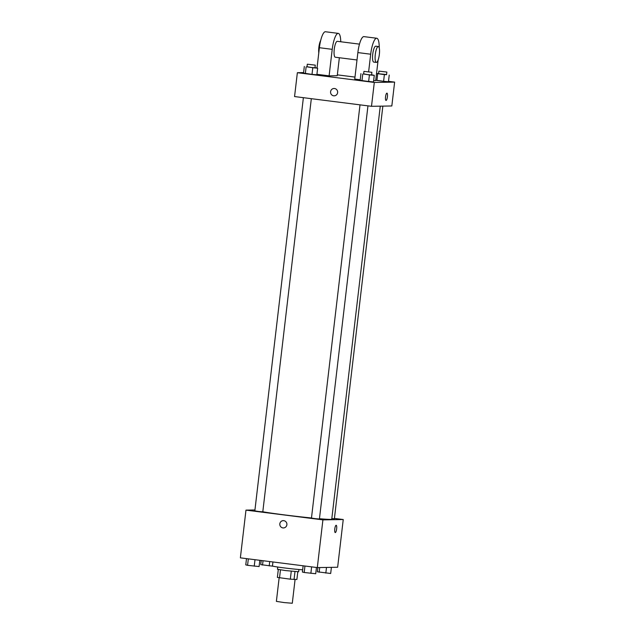 <?xml version="1.0" encoding="UTF-8"?>
<svg xmlns="http://www.w3.org/2000/svg" width="635" height="635" viewBox="0 0 635 635"><rect width="100%" height="100%" fill="white"/><g stroke="black" fill="none" stroke-linecap="round" stroke-linejoin="round"><path stroke-width="0.95" d="M279.154 577.747L276.376 601.377L284.297 602.591L292.291 603.25L295.077 579.517M297.799 571.794L296.894 579.485L290.33 579.176L277.376 577.421L278.305 569.5M280.472 569.873L279.535 577.81M291.267 571.238L290.33 579.176M298.942 569.516L298.68 571.746L285.361 570.547L277.463 569.254L277.725 567.015M294.973 571.595L294.045 579.533M272.939 561.967L272.463 565.983A16.026 0.556 6.7 0 0 284.742 567.976A16.026 0.556 6.7 0 0 302.665 569.778M334.423 518.422L343.241 519.533L337.637 567.253L317.309 567.587L240.371 557.847L245.975 510.127L254.945 509.976M343.241 519.533L322.913 519.875L317.309 567.587M322.913 519.875L245.975 510.127M283.416 527.947A3.675 3.556 89.1 0 1 279.829 523.827A3.675 3.556 89.1 0 1 286.909 524.216A3.675 3.556 89.1 0 1 283.416 527.947A3.675 3.556 89.1 0 1 279.829 523.827A3.675 3.556 89.1 0 1 283.297 520.605M262.803 511.778A37.394 1.302 6.7 0 0 311.475 517.977M319.453 518.724A37.394 1.302 6.7 0 0 331.748 519.192L380.27 106.164M331.819 518.589L334.383 518.763L382.857 106.116M360.005 104.854L311.467 518.073L315.428 518.676L319.421 519.009L367.959 105.862M303.379 97.679L254.833 510.897L258.802 511.508L262.795 511.834L311.325 98.687M336.177 525.28A3.675 0.921 -82.8 0 1 336.637 528.971A3.675 0.921 -82.8 0 1 335.288 532.567A3.675 0.921 -82.8 0 1 335.256 532.567A3.675 0.921 -82.8 0 1 334.804 528.804A3.675 0.921 -82.8 0 1 336.177 525.28A3.675 0.921 -82.8 0 1 336.637 528.971A3.675 0.921 -82.8 0 1 335.288 532.567A3.675 0.921 -82.8 0 1 335.256 532.567M388.501 81.336L394.629 82.113L391.827 105.974L371.499 106.307L294.561 96.56L297.363 72.7L303.594 72.596M273.217 566.245L260.731 564.626L261.215 560.483M269.708 561.562L269.2 565.912M263.049 560.713L262.541 565.071M331.406 567.357L330.684 573.484L317.357 571.794L317.857 567.579M326.493 567.436L325.826 573.087M319.715 567.547L319.167 572.246M259.826 560.308L259.096 566.555L247.571 565.317L245.769 564.872L246.499 558.617M255 559.697L254.238 566.158M248.333 558.856L247.571 565.317M316.452 567.484L315.722 573.73L304.205 572.492L302.395 572.04L303.133 565.793M311.626 566.872L310.864 573.334M304.959 566.023L304.205 572.492M386.572 74.533L376.531 73.557M376.547 73.454L378.611 73.62M378.904 71.128L378.587 73.779L382.556 74.382L386.548 74.708L386.858 72.057L378.904 71.128L386.858 72.057M389.231 75.089L388.453 81.717L383.596 81.32L375.753 80.185L376.936 80.47L377.714 73.843M384.373 74.692L383.596 81.32L376.936 80.47M314.976 67.604L317.643 68.159L312.785 67.762L307.015 66.691M307.308 64.198L306.999 66.85L310.959 67.453L314.96 67.786L315.27 65.135L307.308 64.198L315.27 65.135M317.643 68.159L316.865 74.787L312.007 74.39L303.538 73.096L304.316 66.477M312.785 67.762L312.007 74.39L303.538 73.096M306.126 66.921L305.348 73.549M371.61 74.779L374.269 75.335L369.411 74.938L363.649 73.866M363.942 71.374L363.625 74.025L367.594 74.628L371.586 74.954L371.896 72.303L363.942 71.374L371.896 72.303M374.269 75.335L373.491 81.963L361.974 80.724L360.164 80.272L360.942 73.644M369.411 74.938L368.633 81.566L360.164 80.272M362.752 74.097L361.974 80.724M337.336 74.859L354.989 77.089M386.016 100.441A3.675 0.921 97.2 0 0 387.413 96.782A3.675 0.921 -82.8 0 1 386.016 100.441A3.675 0.921 -82.8 0 1 385.564 96.687A3.675 0.921 -82.8 0 1 386.945 93.154A3.675 0.921 -82.8 0 1 387.413 96.782A3.675 0.921 97.2 0 0 386.937 93.154M394.629 82.113L374.301 82.447L371.499 106.307L294.561 96.56M391.827 105.974L371.499 106.307M334.55 88.511A3.675 3.556 89.1 0 1 334.177 95.829A3.675 3.556 89.1 0 1 330.565 92.218A3.675 3.556 89.1 0 1 334.55 88.511M374.301 82.447L297.363 72.7M334.058 88.487A3.675 3.556 -90.9 0 0 330.565 92.218A3.675 3.556 -90.9 0 0 334.177 95.829M373.491 81.963L368.633 81.566M388.453 81.717L383.596 81.32M316.865 74.787L312.007 74.39M360.22 79.788L354.751 79.097L357.87 52.586A16.026 4.024 97.2 0 1 363.95 36.624L376.769 38.251A16.026 4.024 97.2 0 0 370.689 54.213L368.625 71.787M373.65 80.621L375.706 80.589L378.127 59.992M316.921 74.303L329.105 75.851L337.241 75.716L339.352 57.737M359.481 44.133L337.296 41.323A8.009 2.016 97.2 0 0 337.225 41.323A8.009 2.016 97.2 0 0 334.272 49.165A8.009 2.016 97.2 0 0 335.28 57.221L356.997 59.976M329.105 75.851L332.224 49.339A16.026 4.024 -82.8 0 1 338.304 33.377A16.026 4.024 -82.8 0 1 340.757 41.759M338.304 33.377L325.477 31.75A16.026 4.024 97.2 0 0 319.397 47.712L317.016 68.008M320.699 40.434A8.009 2.016 97.2 0 0 318.786 52.888M378.325 46.522A8.009 2.016 -82.8 0 1 379.333 54.578A8.009 2.016 -82.8 0 1 376.388 62.42A8.009 2.016 -82.8 0 1 376.317 62.42A8.009 2.016 -82.8 0 1 375.325 54.221A8.009 2.016 -82.8 0 1 378.325 46.522L375.761 46.196A8.009 2.016 97.2 0 0 372.761 53.896A8.009 2.016 97.2 0 0 373.753 62.095A8.009 2.016 97.2 0 0 373.824 62.095M379.23 47.847A16.026 4.024 97.2 0 0 376.769 38.251M332.224 49.339L319.397 47.712M370.689 54.213L357.87 52.586M376.317 62.42L373.753 62.095"/></g></svg>
